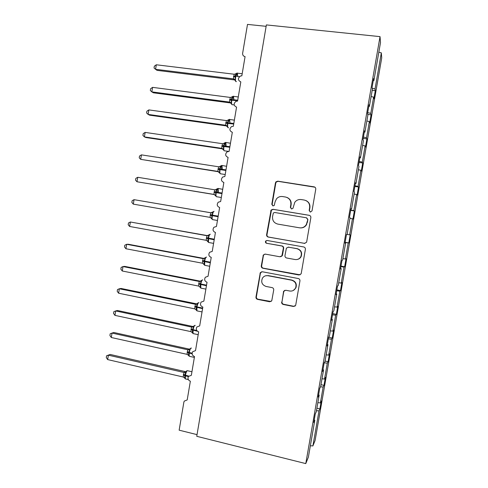 <?xml version="1.0" encoding="UTF-8"?>
<svg xmlns="http://www.w3.org/2000/svg" width="488" height="488" viewBox="0 0 488 488"><rect width="100%" height="100%" fill="white"/><g stroke="black" fill="none" stroke-linecap="round" stroke-linejoin="round"><path stroke-width="0.73" d="M310.344 212.091L312.015 210.895L315.76 189.198C315.846 187.941 315.285 187.154 314.071 186.837L277.788 181.17L275.97 181.817L275.452 182.878L271.798 204.289L272.945 205.924L274.274 205.411L275.049 201.971L276.483 198.854C278.105 197.012 280.124 196.249 282.534 196.548L285.535 197.03C289.353 198.049 291.123 200.556 290.842 204.551L290.366 207.339L291.525 208.986L292.934 208.388L294.795 202.276C296.442 200.153 298.583 199.25 301.23 199.561L304.268 200.049C308.142 201.08 309.935 203.606 309.648 207.626L309.166 210.432L310.344 212.091M281.649 302.06C281.564 303.304 282.113 304.109 283.308 304.469L293.453 306.482L295.673 305.348L299.943 280.935C300.035 279.685 299.473 278.88 298.272 278.526L262.312 271.767L260.299 272.633L255.974 296.997C255.883 298.229 256.426 299.028 257.597 299.382L269.651 301.767L271.761 300.779L273.719 290.006C273.811 288.762 273.262 287.963 272.078 287.609L266.076 286.456C262.013 284.913 260.805 282.125 262.465 278.105C263.794 276.19 265.612 275.397 267.912 275.72L291.58 280.191C295.447 281.539 296.783 284.168 295.575 288.079C294.288 290.378 292.336 291.354 289.719 291.013L285.748 290.25L283.601 291.287L281.985 301.877C281.893 303.121 282.448 303.92 283.638 304.28L293.758 306.281L295.1 306.086M373.253 80.636L373.881 80.624L380.506 42.554L380.036 36.63L266.369 24.912L196.749 436.309L305.775 463.6L308.373 457.152L314.797 420.241L313.784 422.492L315.272 413.946L316.267 411.799L319.17 395.097L318.213 397.037L319.701 388.472L320.64 386.642L323.55 369.904L322.647 371.533L324.142 362.95L325.026 361.431L327.942 344.662L327.094 345.974L328.589 337.379L329.424 336.165L332.346 319.365L331.547 320.366L333.048 311.747L333.829 310.85L336.757 294.014L336.012 294.697L337.519 286.06L338.239 285.486L341.179 268.613L340.49 268.979L341.996 260.324L342.661 260.061L345.608 243.152L344.973 243.201L346.48 234.533L347.096 234.588L350.042 217.648L349.463 217.374L350.976 208.687L351.537 209.065L350.927 208.974M380.036 36.63L305.775 463.6M304.323 243.396L306.494 242.341L306.702 241.719L310.85 217.679C310.941 216.422 310.374 215.629 309.166 215.299L272.981 209.297L271.084 210.029L266.607 234.697C266.521 235.936 267.064 236.723 268.241 237.052L304.909 243.414M305.39 249.35L301.255 273.329L301.078 273.878L298.882 274.982L262.916 268.26C261.739 267.912 261.196 267.125 261.281 265.887L263.337 254.956L265.326 254.12L279.831 256.761L281.905 255.822L283.333 248.343C283.418 247.099 282.869 246.306 281.68 245.964L266.57 243.274C265.466 242.859 265.167 242.109 265.673 241.029L267.046 240.468L303.713 246.959C304.921 247.3 305.482 248.093 305.39 249.35M266.131 26.328L247.501 24.4L242.64 53.253C242.512 55.113 243.323 56.236 245.074 56.626L241.834 75.841L240.633 75.945C237.613 78.196 237.674 80.184 240.816 81.905L237.583 101.077L236.039 101.297C233.368 103.639 233.545 105.579 236.564 107.128L233.337 126.264L231.507 126.606C229.146 128.991 229.415 130.894 232.319 132.297L229.098 151.396L227.042 151.866C224.944 154.269 225.291 156.123 228.085 157.417L224.87 176.479L222.626 177.065C220.747 179.468 221.162 181.274 223.858 182.488L220.649 201.507L218.252 202.203C216.568 204.594 217.032 206.357 219.637 207.51L216.44 226.487L213.921 227.28C212.39 229.647 212.896 231.379 215.428 232.471L212.237 251.418L209.62 252.29C208.224 254.638 208.76 256.334 211.231 257.389L208.041 276.293L205.344 277.245C204.069 279.563 204.631 281.234 207.04 282.253L203.856 301.12L201.093 302.133C199.915 304.427 200.501 306.074 202.856 307.068L199.684 325.899L196.865 326.966C195.767 329.229 196.371 330.852 198.677 331.834L195.511 350.622L192.65 351.738C191.631 353.977 192.248 355.581 194.511 356.551L191.351 375.296L188.453 376.449C187.496 378.67 188.13 380.256 190.357 381.213L187.203 399.922L184.275 401.112L183.86 402.197L179.145 430.172L197.036 434.637M314.797 420.241L314.217 419.997M319.17 395.097L318.591 394.877M323.55 369.904L322.965 369.703M327.942 344.662L327.356 344.473M332.346 319.365L331.755 319.195M336.757 294.014L336.159 293.868M341.179 268.613L340.575 268.479M345.608 243.152L344.998 243.042M351.537 209.065L354.489 192.083L353.965 191.491L355.484 182.78L355.99 183.482L355.374 183.415M355.99 183.482L358.948 166.469L358.479 165.554L359.998 156.825L360.449 157.85L359.827 157.801M360.449 157.85L363.414 140.8L362.999 139.562L364.524 130.814L364.914 132.163L364.292 132.132M364.914 132.163L367.891 115.076L367.531 113.515L369.056 104.749L369.392 106.421L368.769 106.408M316.883 408.236L319.884 408.926L321.263 401.008L320.39 402.893L323.147 387.051L320.555 386.813M317.853 402.685L320.39 402.893M320.982 384.678L323.989 385.349L325.368 377.413L324.544 379.024L327.308 363.151L324.209 362.834M322.007 378.786L324.544 379.024M325.087 361.077L328.101 361.724L329.485 353.776L328.705 355.111L331.474 339.209L328.332 338.849M326.173 354.843L328.705 355.111M328.631 337.312L332.224 338.056L333.609 330.089L332.877 331.151L335.652 315.211L332.517 314.815M330.345 330.852L332.877 331.151M332.725 313.619L336.354 314.339L337.739 306.36L337.055 307.141L339.837 291.171L336.702 290.738M334.53 306.812L337.055 307.141M336.854 289.884L340.49 290.574L341.881 282.576L341.246 283.089L344.034 267.089L340.899 266.613M338.721 282.723L341.246 283.089M340.99 266.106L344.632 266.765L346.029 258.756L345.443 258.982L348.231 242.951L345.108 242.444M342.918 258.591L345.443 258.982M345.132 242.28L348.786 242.908L350.183 234.881L349.646 234.832L352.44 218.77L349.926 218.325M347.127 234.411L349.646 234.832M350.683 210.371L354.349 210.969L353.861 210.633L356.661 194.541L354.148 194.065M350.738 210.072L353.861 210.633M354.849 186.434L358.521 187.002L358.082 186.386L360.888 170.263L358.375 169.757M354.959 185.788L358.082 186.386M359.022 162.455L362.7 162.992L362.31 162.089L365.122 145.936L362.615 145.4M359.192 161.455L362.31 162.089M363.2 138.421L366.891 138.928L366.549 137.75L369.367 121.561L366.86 120.993M363.432 137.073L366.549 137.75M367.732 114.387L371.087 114.826L370.795 113.356L373.619 97.136L373.881 98.789L375.296 90.67L375.046 88.92L381.323 52.857L381.726 57.877L315.108 440.438L312.9 445.922L318.993 410.902L316.456 410.701M367.684 112.643L370.795 113.356M373.881 80.624L373.601 78.623L372.076 87.407L372.375 89.298L369.392 106.421M372.198 90.298L375.296 90.67M372.204 88.224L375.046 88.92M319.884 408.926L318.993 410.902M323.989 385.349L323.147 387.051M328.101 361.724L327.308 363.151M332.224 338.056L331.474 339.209M336.354 314.339L335.652 315.211M340.49 290.574L339.837 291.171M344.632 266.765L344.034 267.089M348.786 242.908L348.231 242.951M354.349 210.969L352.952 219.008L352.44 218.77M358.521 187.002L357.118 195.06L356.661 194.541M362.7 162.992L361.297 171.062L360.888 170.263M366.891 138.928L365.481 147.022L365.122 145.936M371.087 114.826L369.678 122.927L369.367 121.561M371.112 96.539L373.619 97.136M378.828 52.198L381.323 52.857M310.356 445.77L312.9 445.922M310.276 212.079L309.423 210.511L309.904 207.717C310.246 204.393 308.922 202.001 305.933 200.556M286.962 197.439C290.086 198.805 291.482 201.215 291.147 204.655L290.671 207.43L291.519 208.986M314.974 187.215L278.13 181.341L276.324 181.981L275.799 183.043L272.158 204.387L272.993 205.93M309.502 215.385L273.341 209.382L271.45 210.108L266.979 234.71C266.893 235.948 267.436 236.729 268.613 237.064L304.591 243.384M307.611 219.447L306.433 217.782L274.689 212.481L273.341 213.006L272.554 216.574C272.274 220.546 274.024 223.053 277.818 224.102L299.498 227.804C302.42 228.152 304.695 227.085 306.311 224.596L307.873 219.502L306.629 217.831M299.974 227.872C302.816 228.128 305.012 227.054 306.574 224.639L307.104 222.4M307.873 219.502L307.367 222.449M264.941 254.089L263.721 254.907L263.398 255.718L261.672 265.808C261.586 267.046 262.129 267.833 263.3 268.174L300.102 274.829M280.655 256.737L282.241 255.773L282.503 255.059L283.662 248.319C283.748 247.074 283.199 246.281 282.009 245.946L266.57 243.274M266.979 240.456L266.051 241.023C265.545 242.097 265.844 242.847 266.942 243.268M295.033 259.524C297.576 259.836 299.504 258.896 300.828 256.688C302.17 252.711 300.864 250.039 296.893 248.679L288.487 247.178L286.401 248.124L284.974 255.614C284.888 256.859 285.437 257.652 286.633 257.993L295.033 259.524M297.241 259.47C298.961 259.122 300.248 258.183 301.102 256.639C302.444 252.674 301.139 250.008 297.186 248.648L296.893 248.679M288.146 247.148L297.186 248.648M284.699 290.323L283.729 291.726L281.985 301.877M293.288 290.476L295.874 287.932C297.076 284.04 295.746 281.417 291.885 280.075L291.58 280.191M265.698 275.775L268.284 275.616L291.885 280.075M261.684 271.749L260.397 273.298L256.377 296.832C256.291 298.058 256.828 298.851 258 299.211L271.09 301.505M156.306 64.782L154.336 66.197L154.037 67.997L155.562 69.302L233.41 78.879L234.191 74.231L156.306 64.782L155.562 69.302L157.081 70.376L234.386 79.91L233.325 78.873L234.771 79.91L235.93 81.63L236.399 81.606M236.113 75.268L237.619 75.03L236.851 74.292L236.021 75.079M236.07 73.487L235.1 76.195L239.437 76.622M233.581 76.244L235.1 76.195L235.314 79.684L234.929 80.27M233.41 78.879L235.314 79.684M234.191 74.231L236.32 73.682M152.579 87.364L150.621 88.718L150.322 90.518L151.835 91.878L229.506 102.071L230.287 97.435L152.579 87.364L151.835 91.878L153.378 92.805L230.513 102.95L229.427 102.065L231.025 103.468L231.404 102.913L231.19 99.442L237.729 100.211M232.3 98.308L233.74 98.076L232.965 97.38L232.16 98.137M232.166 96.685L232.41 96.923L231.19 99.442L229.683 99.442M229.506 102.071L231.404 102.913M230.287 97.435L232.41 96.923M148.858 109.904L146.912 111.197L146.613 112.99L148.114 114.412L225.615 125.221L226.389 120.591L148.858 109.904L148.114 114.412L149.682 115.198L226.639 125.947L225.535 125.209M228.494 121.311L229.866 121.085L229.085 120.42L228.311 121.146M228.268 119.834L228.506 120.121L227.28 122.647L233.801 123.482M225.785 122.592L227.28 122.647L227.499 126.099L227.133 126.599L225.529 125.215M225.615 125.221L227.499 126.099M226.389 120.591L228.506 120.121M145.143 132.407L143.21 133.639L142.917 135.426L144.405 136.902L221.723 148.328L222.504 143.704L145.143 132.407L144.405 136.902L145.991 137.549L222.754 148.901L221.644 148.315L223.242 149.694L223.602 149.237L223.382 145.808L229.885 146.711M225.078 146.577L225.999 144.045L225.218 143.417L224.468 144.112M226.084 146.156L225.846 142.569L224.376 142.947L224.608 143.271L223.382 145.808L221.9 145.698M221.723 148.328L223.602 149.237M225.999 144.045L224.694 144.265M222.504 143.704L224.608 143.271M141.441 154.867L139.513 156.032L139.22 157.825L140.697 159.356L217.843 171.392L218.618 166.78L141.441 154.867L140.697 159.356L218.667 171.776M218.606 171.733L217.764 171.379L219.362 172.752L219.716 172.337L219.49 168.927L225.981 169.897M221.278 169.171L222.138 166.969L221.351 166.371L220.643 167.036M222.199 169.312L221.997 165.603L220.497 166.011L220.716 166.377L219.49 168.927L218.014 168.769M217.843 171.392L219.716 172.337M222.138 166.969L220.899 167.177M218.618 166.78L220.716 166.377M314.473 186.941L314.132 186.88M276.33 181.969L275.891 181.908M137.738 177.29L135.829 178.394L135.536 180.176L137 181.768L213.89 194.395L214.744 189.808L137.738 177.29L137 181.768L214.47 194.584M214.348 194.529L215.489 195.761L215.836 195.389L215.611 191.998L222.077 193.041M217.386 192.278L218.282 189.844L217.495 189.283L216.831 189.911M218.307 192.424L218.16 188.588L216.623 189.039L216.837 189.442L215.611 191.998L214.141 191.79M213.97 194.407L215.836 195.389M218.282 189.844L217.111 190.046M214.744 189.808L216.837 189.442M211.158 212.805L134.047 199.665L133.309 204.136L210.108 217.386L210.279 214.769L211.036 212.805M133.309 204.136L131.851 202.489L132.144 200.708L134.047 199.665L210.798 212.78L212.75 212.018L212.957 212.463L211.731 215.031L218.185 216.141M213.799 211.438L212.75 212.018M210.279 214.769L211.731 215.031L211.963 218.398L211.621 218.728L210.419 217.477M210.108 217.386L211.963 218.398M210.877 212.792L212.957 212.463M207.796 235.68L130.363 222.003L129.625 226.463L206.168 240.303L206.936 235.716L207.699 235.698M129.625 226.463L128.179 224.761L128.472 222.986L130.363 222.003L206.936 235.716L208.888 234.954L209.09 235.442L207.864 238.016L214.299 239.199M206.418 237.705L207.864 238.016L208.095 241.365L207.766 241.651L206.985 240.633M206.247 240.316L208.095 241.365M207.016 235.734L209.09 235.442M204.228 258.475L128.374 244.268L126.679 244.299L125.947 248.752L202.398 263.209L203.087 258.616L204.197 258.488M125.947 248.752L124.513 246.995L124.806 245.22L126.679 244.299L203.087 258.616L205.039 257.847L205.228 258.378L204.002 260.958L210.419 262.209M206.18 257.164L205.039 257.847M202.569 260.598L204.002 260.958L204.234 264.289L203.911 264.533L203.337 263.673M202.398 263.209L204.234 264.289M203.167 258.628L205.228 258.378M122.274 271.005L120.853 269.187L121.14 267.412L123.007 266.558L122.274 271.005L198.549 286.053L199.238 281.466L200.513 281.198L124.721 266.387L123.007 266.558L199.238 281.472M202.38 279.959L201.19 280.698L201.373 281.271L200.147 283.857L206.546 285.175M198.72 283.449L200.147 283.857L200.385 287.17L200.068 287.371L199.623 286.639M198.549 286.053L200.385 287.17M199.317 281.484L201.373 281.271M196.694 303.865L121.079 288.463L119.34 288.774L118.608 293.209L194.712 308.861L195.401 304.28L196.774 303.878M118.608 293.209L117.199 291.336L117.486 289.567L119.34 288.774L195.401 304.286M197.591 303.182L196.304 306.72L202.679 308.105M194.883 306.25L196.304 306.72L196.231 310.167M194.712 308.861L196.536 310.008M195.481 304.298L197.53 304.122M192.888 326.49L117.437 310.496L115.68 310.947L114.948 315.376L190.887 331.62L191.571 327.045L192.967 326.502M114.948 315.376L113.552 313.449L113.838 311.679L115.68 310.947L191.571 327.058L193.523 326.271L193.693 326.923L192.461 329.534L196.816 330.559M194.81 325.405L193.523 326.271M191.052 329.016L192.461 329.534L192.4 332.926M190.887 331.62L192.699 332.804M191.65 327.07L193.693 326.923M189.088 349.072L113.808 332.493L112.026 333.078L111.301 337.501L187.063 354.343L187.746 349.774L189.167 349.085M111.301 337.501L109.91 335.518L110.197 333.755L112.026 333.078L187.746 349.78L189.692 348.999L189.856 349.689L188.63 352.305L192.126 353.196M191.034 348.06L189.692 348.999M187.233 351.738L188.63 352.305L188.575 355.636M187.063 354.343L188.868 355.557M187.825 349.798L189.856 349.689M185.294 371.612L110.184 354.453L108.385 355.179L107.653 359.589L183.244 377.017L183.927 372.46L185.373 371.63M107.653 359.589L106.274 357.545L106.567 355.789L108.385 355.179L183.933 372.466M191.955 371.722L187.258 370.673L186.202 371.185L184.806 375.034L188.752 376.077M183.415 374.418L184.806 375.034L184.763 378.304M183.244 377.017L185.05 378.267M184.006 372.484L186.032 372.411M106.567 355.789L110.184 354.453M290.671 207.43L290.366 207.339M291.147 204.655L290.842 204.551M272.158 204.387L271.798 204.289M275.799 183.043L275.452 182.878M278.13 181.341L277.788 181.17M268.613 237.064L268.241 237.052M266.979 234.71L266.607 234.697M271.017 211.06L270.657 210.981M273.341 209.382L272.981 209.297M263.3 268.174L262.916 268.26M261.672 265.808L261.281 265.887M263.398 255.718L263.008 255.767M282.503 255.059L282.174 255.102M283.662 248.319L283.333 248.343M282.009 245.946L281.68 245.964M288.804 247.154L288.487 247.178M283.729 291.726L283.4 291.879M268.284 275.616L267.912 275.72M270.017 301.59L269.651 301.767M258 299.211L257.597 299.382M256.377 296.832L255.974 296.997M260.397 273.298L260 273.396M293.758 306.281L293.453 306.482M283.638 304.28L283.308 304.469M237.772 76.415L237.363 73.108C236.784 72.779 236.259 73.804 235.789 76.177L235.698 76.732C235.362 79.05 235.411 80.654 235.856 81.539M235.698 76.732L233.49 76.799M234.368 79.898L234.807 79.995M236.039 73.523L235.674 73.871M233.874 99.704L233.465 96.252C232.874 96.008 232.343 97.069 231.873 99.448L231.782 100.003C231.452 102.248 231.501 103.798 231.928 104.645L232.477 104.719M229.586 99.997L237.632 100.766M230.489 102.944L230.83 103.011M232.136 96.722L231.672 97.136M229.976 122.952L229.573 119.359C228.97 119.188 228.433 120.292 227.963 122.677L227.872 123.232C227.548 125.404 227.597 126.898 228.012 127.71L228.555 127.789M225.694 123.147L233.709 124.043M228.25 119.859L227.658 120.359M230.47 143.24L225.694 142.417C225.072 142.331 224.529 143.478 224.059 145.857L223.968 146.412C223.656 148.523 223.699 149.962 224.102 150.737L224.639 150.822M221.802 146.254L229.793 147.272M224.376 142.947L223.62 143.545M226.584 166.304L221.814 165.438C221.186 165.426 220.631 166.609 220.167 169.001L220.076 169.556C219.765 171.593 219.807 172.984 220.198 173.728L220.735 173.813M217.922 169.318L225.883 170.458M220.497 166.011L219.533 166.695M222.705 189.32L217.947 188.411C217.3 188.478 216.745 189.704 216.282 192.095L216.184 192.65C215.885 194.627 215.928 195.969 216.3 196.682L216.831 196.768M214.049 192.339L221.985 193.596M216.623 189.039L215.312 189.801M214.086 211.341C213.427 211.487 212.866 212.756 212.396 215.147L212.304 215.702C212.012 217.618 212.048 218.911 212.414 219.594L212.933 219.685M210.182 215.318L218.087 216.696M210.31 234.246L210.23 234.234C209.566 234.454 208.992 235.759 208.522 238.156L208.535 242.469L209.041 242.56M206.326 238.254L214.201 239.748M206.534 257.103L206.387 257.078C205.704 257.377 205.125 258.725 204.661 261.123L204.661 265.301L205.155 265.399M202.471 261.147L210.322 262.764M202.764 279.923L202.544 279.88C201.849 280.252 201.269 281.643 200.8 284.046L200.794 288.103L201.276 288.201M198.628 283.992L206.454 285.73M201.19 280.698L199.238 281.466M198.994 302.7L198.714 302.639C198.006 303.091 197.42 304.524 196.951 306.928L196.932 310.862L197.402 310.96M194.791 306.799L202.587 308.654M195.883 309.544L196.219 310.13M197.353 303.505L195.401 304.28M195.231 325.435L194.889 325.362C194.169 325.886 193.571 327.356 193.102 329.766L193.077 333.585L193.535 333.682M190.96 329.565L197.475 331.267M192.126 332.401L192.382 332.877M193.266 326.545L192.864 326.49M189.667 356.368L194.37 357.411M191.473 348.127L191.07 348.035C190.338 348.639 189.74 350.146 189.265 352.562L189.173 353.111L192.126 353.763M187.142 352.287L189.173 353.111L189.234 356.27L188.447 355.27M188.362 355.197L188.563 355.587M189.582 349.134L189.063 349.072M187.258 370.673C186.514 371.35 185.91 372.893 185.434 375.315L185.342 375.858L188.386 376.559M183.323 374.961L185.342 375.858L185.397 378.914L185.824 379.011M184.598 377.95L184.745 378.261M185.879 371.679L183.927 372.46M276.324 181.981L275.97 181.817M271.45 210.108L271.084 210.029M263.721 254.907L263.337 254.956M282.241 255.773L281.905 255.822M266.051 241.023L265.673 241.029M283.931 291.135L283.601 291.287M260.696 272.536L260.299 272.633M236.125 73.468L237.43 73.188L242.188 73.761M234.155 79.111L234.929 80.306M232.233 96.648L233.557 96.362L238.272 96.972M230.373 102.376L231.928 104.645L234.179 104.944M228.353 119.786L229.696 119.487L234.368 120.133M228.012 127.71L226.566 125.593M222.754 148.761L224.102 150.737L228.402 151.378M218.935 171.886L220.198 173.728L225.2 174.515M215.116 194.962L216.3 196.682L221.326 197.506M211.298 217.996L212.414 219.594L217.453 220.466M207.479 240.987L208.535 242.469L213.591 243.384M209.065 234.765L209.986 234.325M203.667 263.929L204.661 265.301L209.736 266.265M199.854 286.828L200.794 288.103L205.881 289.109M196.048 309.685L196.932 310.862L202.038 311.917M197.591 303.188L198.592 302.706M192.248 332.499L193.077 333.585L198.201 334.683M184.659 378.005L185.397 378.914L188.319 379.591"/></g></svg>
